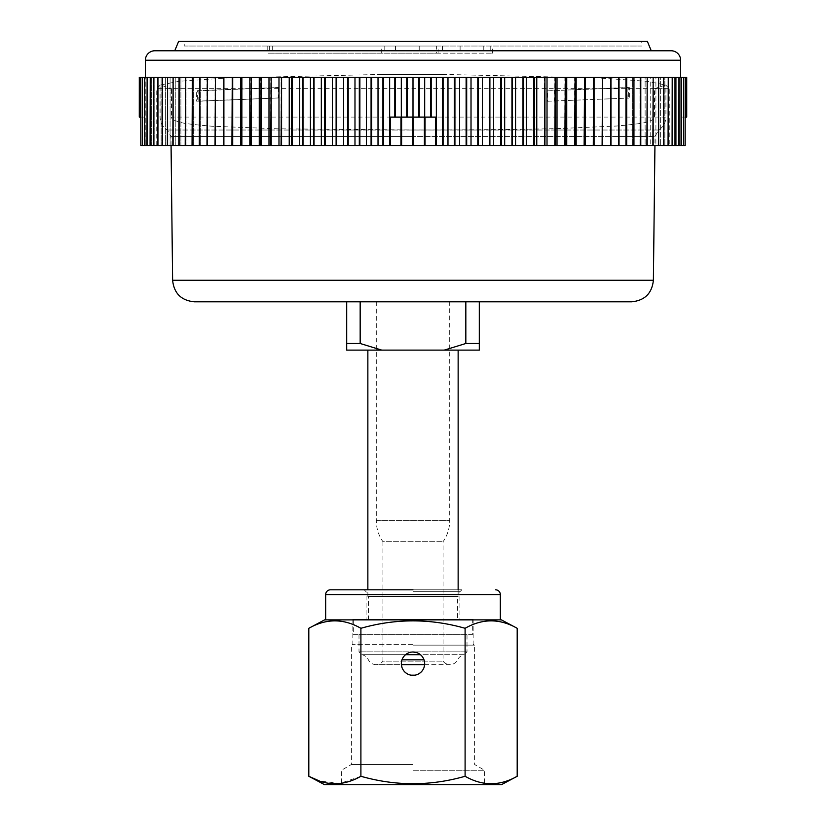 <?xml version="1.0" encoding="UTF-8"?>
<svg xmlns="http://www.w3.org/2000/svg" width="826" height="826" viewBox="0 0 826 826"><rect width="100%" height="100%" fill="white"/><g stroke="black" fill="none" stroke-linecap="round" stroke-linejoin="round"><path stroke-width="0.62" stroke-dasharray="4.13 3.1" d="M444.233 350.121L465.833 343.492L479.307 343.492L479.307 350.121L381.767 350.121L360.167 343.492L346.693 343.492L346.693 350.121L381.767 350.121M458.141 350.121L367.859 350.121L458.141 350.121M413 301.81L479.307 301.81L413 301.81M669.246 145.5L156.754 145.5L669.246 145.5L669.246 88.661L654.533 88.661L654.533 117.085C655.059 118.686 652.437 120.317 646.655 121.99C645.034 123.012 635.132 124.354 616.96 126.006L559.945 128.526C528.433 129.403 467.815 130.012 413 129.981L278.197 128.815L212.354 126.254C193.119 124.643 182.443 123.311 180.326 122.248C173.79 120.451 170.837 118.737 171.467 117.085L665.932 117.085C665.756 122.661 663.34 126.977 658.663 130.023L167.337 130.023L658.663 130.023L655.039 136.404L413 136.404L655.039 136.404L654.935 145.5M156.754 145.5L156.754 88.661L171.467 88.661L171.467 117.085M654.533 88.661L665.715 85.006L646.696 81.278L599.211 78.005L444.842 74.454L381.158 74.454L226.789 78.005L179.304 81.278L160.285 85.006L171.467 88.661M198.818 101.257L278.486 97.953L196.629 101.195L196.629 90.767L198.818 90.839L198.818 101.257L197.404 101.113L197.404 90.695L278.486 87.525L198.818 90.839M278.486 87.525L278.486 97.953M547.514 101.257L628.596 98.087L547.514 101.257L547.514 90.839L629.371 87.587L629.371 98.015L628.596 98.087L628.596 87.67L627.182 87.525L547.514 90.839M627.182 87.525L627.182 97.953M160.285 85.006L156.754 88.661L669.246 88.661L665.715 85.006M381.158 74.454L444.842 74.454M436.355 145.5L436.355 77.293L431.193 77.293L431.193 117.085L435.457 117.085L435.457 145.5L685.177 145.5L680.005 145.5L685.177 145.5L685.177 77.293L685.115 145.5M681.027 77.293L686.716 77.293L680.769 77.293L680.769 145.5L680.769 77.293L686.2 77.293L680.769 77.293L686.2 77.293L686.2 117.085L681.089 117.085L681.089 145.5L680.005 145.5L681.089 145.5L681.089 117.085L686.2 117.085L681.089 117.085L681.089 145.5L681.089 117.085L686.695 117.085L681.089 117.085L681.089 145.5L681.089 117.085L686.716 117.085L686.695 77.293L681.027 77.293L681.027 145.5M435.457 145.5L140.823 145.5L145.995 145.5L140.823 145.5L140.823 77.293L145.995 77.293L145.995 145.5L144.911 145.5L145.995 145.5L145.995 77.293L139.831 77.293L139.831 117.085L144.911 117.085L145.231 145.5L144.911 117.085L140.823 117.085M424.688 145.5L424.688 77.293L419.257 77.293L419.257 117.085L424.399 117.085L413.062 117.085L424.399 117.085L424.399 145.5M413 145.5L413 77.293L407.321 77.293L407.321 117.085L412.938 117.085L401.601 117.085L412.938 117.085L412.938 145.5M401.312 145.5L401.312 77.293L395.386 77.293L395.386 117.085L400.961 117.085L390.543 117.085L400.961 117.085L400.961 145.5M140.823 77.293L223.474 77.293L223.474 145.5M215.39 77.293L215.39 145.5L215.39 77.293M207.677 77.293L207.677 145.5L207.677 77.293M200.357 77.293L200.357 145.5L200.357 77.293M193.439 77.293L193.439 145.5L193.439 77.293M186.944 77.293L186.944 145.5L186.944 77.293M180.884 77.293L180.884 145.5L180.884 77.293M175.257 77.293L175.257 145.5L175.257 77.293M170.084 77.293L170.084 145.5L170.084 77.293M165.376 77.293L165.376 145.5L165.376 77.293M161.132 77.293L161.132 145.5L161.132 77.293M157.374 77.293L157.374 145.5L157.374 77.293M154.101 77.293L154.101 145.5L154.101 77.293M151.323 77.293L151.323 145.5L151.323 77.293M149.041 77.293L149.041 145.5L149.041 77.293M147.265 77.293L147.265 145.5L147.265 77.293M139.305 77.293L139.305 117.085L144.911 117.085L139.284 117.085L139.284 77.293L145.231 77.293L145.231 145.5L145.231 77.293L139.8 77.293L145.231 77.293L139.8 77.293L139.8 117.085L144.911 117.085L144.911 145.5L144.911 117.085L139.831 117.085M144.973 77.293L144.973 145.5M139.284 117.085L144.911 117.085L144.911 145.5L144.911 117.085L144.911 145.5L144.911 117.085L139.8 117.085M140.885 77.293L140.885 145.5M142.371 77.293L142.371 145.5M142.454 77.293L142.454 145.5M144.436 77.293L144.436 145.5M144.55 77.293L144.55 145.5M147.007 77.293L147.007 145.5M147.142 77.293L147.142 145.5M150.084 77.293L150.084 145.5M150.249 77.293L150.249 145.5M153.667 77.293L153.667 145.5M153.853 77.293L153.853 145.5M157.735 77.293L157.735 145.5M157.952 77.293L157.952 145.5M162.299 77.293L162.299 145.5M162.526 77.293L162.526 145.5M167.337 77.293L167.337 145.5M167.585 77.293L167.585 145.5M172.84 77.293L172.84 145.5M173.119 77.293L173.119 145.5M178.798 77.293L178.798 145.5M179.097 77.293L179.097 145.5M185.21 77.293L185.21 145.5M185.53 77.293L185.53 145.5M192.045 77.293L192.045 145.5M192.386 77.293L192.386 145.5M199.314 77.293L199.314 145.5M199.675 77.293L199.675 145.5M206.975 77.293L206.975 145.5M207.357 77.293L207.357 145.5M215.039 77.293L215.039 145.5M215.441 77.293L215.441 145.5M223.887 145.5L223.474 77.293M223.887 77.293L231.92 77.293L231.92 145.5M231.92 77.293L232.271 145.5M232.705 145.5L232.271 77.293M232.705 77.293L240.717 77.293L240.717 145.5M240.717 77.293L241.419 77.293L241.419 145.5M241.863 145.5L241.419 77.293M241.863 77.293L249.834 77.293L249.834 145.5M249.834 77.293L250.887 77.293L250.887 145.5M251.352 145.5L250.887 77.293M251.352 77.293L259.261 77.293L259.261 145.5M259.261 77.293L260.665 77.293L260.665 145.5M261.14 145.5L260.665 77.293M261.14 77.293L268.987 77.293L268.987 145.5M268.987 77.293L270.732 77.293L270.732 145.5M271.217 145.5L270.732 77.293M271.217 77.293L278.981 77.293L278.981 145.5M278.981 77.293L281.067 77.293L281.067 145.5M281.573 145.5L281.067 77.293M281.573 77.293L289.234 77.293L289.234 145.5M289.234 77.293L291.65 77.293L291.65 145.5M292.177 145.5L292.177 77.293L291.65 77.293M292.177 77.293L299.724 77.293L299.724 145.5M299.724 77.293L302.471 77.293L302.471 145.5M303.008 145.5L303.008 77.293L302.471 77.293M303.008 77.293L310.431 77.293L310.431 145.5M310.431 77.293L313.508 77.293L313.508 145.5M314.045 145.5L314.045 77.293L313.508 77.293M314.045 77.293L321.324 77.293L321.324 145.5M321.324 77.293L324.721 77.293L324.721 145.5M325.268 145.5L325.268 77.293L324.721 77.293M325.268 77.293L332.403 77.293L332.403 145.5M332.403 77.293L336.11 77.293L336.11 145.5M336.667 145.5L336.667 77.293L336.11 77.293M336.667 77.293L343.626 77.293L343.626 145.5M343.626 77.293L347.653 77.293L347.653 145.5M348.211 145.5L348.211 77.293L347.653 77.293M348.211 77.293L354.984 77.293L354.984 145.5M354.984 77.293L359.31 77.293L359.31 145.5M359.878 145.5L359.878 77.293L359.31 77.293M359.878 77.293L366.455 77.293L366.455 145.5M366.455 77.293L371.07 77.293L371.07 145.5M371.638 145.5L371.638 77.293L371.07 77.293M371.638 77.293L378.019 77.293L378.019 145.5M378.019 77.293L382.913 77.293L382.913 145.5M383.481 145.5L383.481 77.293L382.913 77.293M383.481 77.293L389.645 77.293L389.645 145.5M389.645 77.293L394.807 77.293L394.807 117.085L390.543 117.085L390.543 145.5M401.312 77.293L406.743 77.293L406.743 117.085L401.601 117.085L401.601 145.5M413 77.293L418.679 77.293L418.679 117.085L413.062 117.085L413.062 145.5M424.688 77.293L430.614 77.293L430.614 117.085L425.039 117.085L435.457 117.085L425.039 117.085L425.039 145.5M436.355 77.293L442.519 77.293L442.519 145.5M443.087 145.5L443.087 77.293L442.519 77.293M443.087 77.293L447.981 77.293L447.981 145.5M447.981 77.293L454.362 77.293L454.362 145.5M454.93 145.5L454.93 77.293L454.362 77.293M454.93 77.293L459.545 77.293L459.545 145.5M459.545 77.293L466.122 77.293L466.122 145.5M466.69 145.5L466.69 77.293L466.122 77.293M466.69 77.293L471.016 77.293L471.016 145.5M471.016 77.293L477.789 77.293L477.789 145.5M478.347 145.5L478.347 77.293L477.789 77.293M478.347 77.293L482.374 77.293L482.374 145.5M482.374 77.293L489.333 77.293L489.333 145.5M489.89 145.5L489.89 77.293L489.333 77.293M489.89 77.293L493.597 77.293L493.597 145.5M493.597 77.293L500.732 77.293L500.732 145.5M501.279 145.5L501.279 77.293L500.732 77.293M501.279 77.293L504.676 77.293L504.676 145.5M504.676 77.293L511.955 77.293L511.955 145.5M512.492 145.5L512.492 77.293L511.955 77.293M512.492 77.293L515.569 77.293L515.569 145.5M515.569 77.293L522.992 77.293L522.992 145.5M523.529 145.5L523.529 77.293L522.992 77.293M523.529 77.293L526.276 77.293L526.276 145.5M526.276 77.293L533.823 77.293L533.823 145.5M534.35 145.5L534.35 77.293L533.823 77.293M534.35 77.293L536.766 77.293L536.766 145.5M536.766 77.293L544.427 77.293L544.427 145.5M544.933 145.5L544.427 77.293M544.933 77.293L547.018 77.293L547.018 145.5M547.018 77.293L554.783 77.293L554.783 145.5M555.268 145.5L554.783 77.293M555.268 77.293L557.013 77.293L557.013 145.5M557.013 77.293L564.86 77.293L564.86 145.5M565.335 145.5L564.86 77.293M565.335 77.293L566.739 77.293L566.739 145.5M566.739 77.293L574.648 77.293L574.648 145.5M575.113 145.5L574.648 77.293M575.113 77.293L576.166 77.293L576.166 145.5M576.166 77.293L584.137 77.293L584.137 145.5M584.581 145.5L584.137 77.293M584.581 77.293L585.283 77.293L585.283 145.5M585.283 77.293L593.295 77.293L593.295 145.5M593.729 145.5L593.295 77.293M593.729 77.293L594.08 145.5M594.08 77.293L602.113 77.293L602.113 145.5M610.961 145.5L610.961 77.293L602.526 77.293L602.526 145.5L602.113 77.293M610.559 77.293L610.559 145.5M610.961 77.293L610.61 145.5L610.61 77.293L618.643 77.293L618.643 145.5M619.025 145.5L618.643 77.293M619.025 77.293L618.323 77.293L618.323 145.5L618.323 77.293L626.325 77.293L626.325 145.5M626.686 145.5L626.686 77.293L625.643 77.293L626.325 77.293M626.686 77.293L625.643 77.293L625.643 145.5L625.643 77.293L633.614 77.293L633.614 145.5M633.955 145.5L633.955 77.293L632.561 77.293L633.614 77.293M633.955 77.293L632.561 77.293L632.561 145.5L632.561 77.293L640.47 77.293L640.47 145.5M640.79 145.5L640.79 77.293L639.056 77.293L640.47 77.293M640.79 77.293L639.056 77.293L639.056 145.5L639.056 77.293L646.903 77.293L646.903 145.5M647.202 145.5L647.202 77.293L645.116 77.293L646.903 77.293M647.202 77.293L645.116 77.293L645.116 145.5L645.116 77.293L652.881 77.293L652.881 145.5M653.159 145.5L653.159 77.293L650.743 77.293L652.881 77.293M653.159 77.293L650.743 77.293L650.743 145.5L650.743 77.293L658.415 77.293L658.415 145.5M658.663 145.5L658.663 77.293L655.916 77.293L658.415 77.293M658.663 77.293L655.916 77.293L655.916 145.5L655.916 77.293L663.474 77.293L663.474 145.5M663.701 145.5L663.701 77.293L660.624 77.293L663.474 77.293M663.701 77.293L660.624 77.293L660.624 145.5L660.624 77.293L668.048 77.293L668.048 145.5M668.265 145.5L668.265 77.293L664.868 77.293L668.048 77.293M668.265 77.293L664.868 77.293L664.868 145.5L664.868 77.293L672.147 77.293L672.147 145.5M672.333 145.5L672.333 77.293L668.626 77.293L672.147 77.293M672.333 77.293L668.626 77.293L668.626 145.5L668.626 77.293L675.751 77.293L675.751 145.5M675.916 145.5L675.916 77.293L671.899 77.293L675.751 77.293M675.916 77.293L671.899 77.293L671.899 145.5L671.899 77.293L678.858 77.293L678.858 145.5M678.993 145.5L678.993 77.293L674.677 77.293L678.858 77.293M678.993 77.293L674.677 77.293L674.677 145.5L674.677 77.293L681.45 77.293L681.45 145.5M681.564 145.5L681.564 77.293L676.959 77.293L681.45 77.293M681.564 77.293L676.959 77.293L676.959 145.5L676.959 77.293L683.546 77.293L683.546 145.5M683.629 145.5L683.629 77.293L678.735 77.293L683.546 77.293M683.629 77.293L678.735 77.293L678.735 145.5L678.735 77.293L685.115 77.293M685.177 77.293L680.005 77.293L685.177 77.293L680.005 77.293L680.005 145.5L680.005 77.293L686.169 77.293L686.169 117.085M686.716 77.293L686.716 117.085M685.177 117.085L681.089 117.085L681.089 145.5L681.089 117.085L686.2 117.085M602.526 77.293L602.526 145.5M395.386 77.293L394.807 77.293M407.321 77.293L406.743 77.293M419.257 77.293L418.679 77.293M431.193 77.293L430.614 77.293M145.386 77.293L680.614 77.293L145.386 77.293M394.807 117.085L395.386 117.085M406.743 117.085L407.321 117.085M418.679 117.085L419.257 117.085M430.614 117.085L431.193 117.085M154.854 50.768L671.146 50.768M174.751 50.768L651.249 50.768M178.674 41.3L647.326 41.3M184.229 41.3L641.771 41.3L184.229 41.3L184.229 46.039L641.771 46.039L641.771 41.3M184.229 46.039L641.771 46.039M436.624 46.039L267.769 46.039L438.1 46.039L436.624 46.039L436.624 53.143L492.461 53.143L267.769 53.143L436.624 53.143M395.53 46.039L395.53 53.143M272.673 46.039L272.673 53.143M267.769 46.039L267.769 53.143M269.359 46.039L269.359 53.143M384.792 46.039L384.792 53.143M419.216 46.039L419.216 53.143M346.693 343.492L346.693 301.81M360.167 343.492L360.167 301.81M465.833 343.492L465.833 301.81M479.307 343.492L479.307 301.81M367.859 596.424L458.141 596.424L367.859 596.424L367.859 589.805M458.141 589.805L458.141 596.424M457.521 596.424L368.479 596.424L457.521 596.424L457.521 619.159L368.479 619.159L368.479 596.424M457.521 619.159L368.479 619.159M413 619.159L473.153 619.159L413 619.159M413 591.726L459.917 591.726L413 591.726M364.152 589.805L461.848 589.805L364.152 589.805L366.083 591.726L366.083 619.159M500.339 619.882L325.661 619.882L500.339 619.882M501.423 619.882L324.577 619.882M517.19 628.297C499.823 618.395 482.456 618.395 465.1 628.297C430.367 618.395 395.633 618.395 360.9 628.297C343.544 618.395 326.177 618.395 308.81 628.297M517.19 776.275C499.823 786.176 482.456 786.176 465.1 776.275L465.1 628.297M465.1 776.275C430.367 786.176 395.633 786.176 360.9 776.275L360.9 628.297M467 634.316L359 634.316L467 634.316L467 651.848L464.15 654.688L361.85 654.688A9.468 9.468 0 0 1 368.386 659.819A8.528 8.528 0 0 0 376.057 664.631L401.374 664.631L401.333 663.67A11.667 11.667 0 0 1 413 652.003A11.667 11.667 0 0 1 424.667 663.67A11.667 11.667 0 0 1 413 675.338A11.667 11.667 0 0 1 401.333 663.67C402.025 656.587 405.917 652.695 413 652.003C420.083 652.695 423.975 656.587 424.667 663.67L424.492 661.657M360.9 776.275L339.982 783.43L319.455 781.004M501.423 784.7L324.577 784.7M413 784.7L484.583 784.7L413 784.7M413 770.266L484.583 770.266L413 770.266M413 764.494L351.401 764.494L413 764.494M413 645.147L474.599 645.147L413 645.147M423.975 659.695L423.118 657.847M418.823 653.552L416.975 652.695M410.987 675.162L415.013 675.162M416.975 674.646L418.823 673.789L416.975 674.646M423.118 669.494L423.975 667.645L423.118 669.494M424.492 665.684L424.667 663.67L424.492 665.684M409.025 674.646L407.177 673.789L409.025 674.646M402.881 669.494L402.025 667.645L402.881 669.494M413 652.003L410.987 652.179M409.025 652.695L407.177 653.552M402.881 657.847L402.025 659.695M401.508 661.657L401.508 665.684M413 644.311L352.847 644.311L413 644.311M472.678 619.159L353.321 619.159L472.678 619.159L472.678 634.316L353.321 634.316L353.321 619.159M472.678 634.316L353.321 634.316M359 634.316L359 651.848L361.85 654.688L405.556 654.688M467 651.848L359 651.848L467 651.848M376.295 301.81L376.295 520.638A36.705 36.705 0 0 0 382.923 541.68L443.077 541.68L382.923 541.68L382.923 661.151L443.077 661.151L382.923 661.151A8.528 8.528 0 0 1 376.057 664.631L449.943 664.631A8.528 8.528 0 0 0 457.614 659.819A9.468 9.468 0 0 1 464.15 654.688L420.444 654.688M424.626 664.631L449.943 664.631A8.528 8.528 0 0 1 443.077 661.151L443.077 541.68A36.705 36.705 0 0 0 449.705 520.638L449.705 301.81M172.613 280.272L653.387 280.272M413 136.404L170.961 136.404L413 136.404M654.533 117.085L665.932 117.085L665.932 85.46M145.386 60.246L680.614 60.246M442.457 46.039L442.457 53.143M460.113 46.039L460.113 53.143M490.758 46.039L490.758 53.143M483.788 46.039L483.788 53.143M271.899 87.67L271.899 98.087M554.101 101.113L554.101 90.695M500.339 594.617L325.661 594.617M401.983 659.819L424.017 659.819M376.295 520.638L449.705 520.638L376.295 520.638M171.065 145.5L170.961 136.404L167.337 130.023C162.66 126.977 160.244 122.661 160.068 117.085L160.068 85.46M438.1 53.143L438.1 46.039M381.261 53.143L381.261 46.039M492.461 53.143L492.461 46.039M461.848 589.805L459.917 591.726L459.917 619.159M473.153 619.159L473.153 644.311L474.599 645.147L474.599 764.494L484.583 770.266L484.583 784.7M352.847 619.159L352.847 644.311L351.401 645.147L351.401 764.494L341.417 770.266L341.417 784.7"/><path stroke-width="1.24" d="M381.767 350.121L360.167 343.492L346.693 343.492L346.693 350.121L444.233 350.121L465.833 343.492L465.833 301.81L631.601 301.81L194.399 301.81L465.833 301.81M465.833 343.492L479.307 343.492L479.307 350.121L444.233 350.121M360.167 343.492L360.167 301.81M424.688 145.5L424.688 77.293L430.614 77.293L430.614 117.085L425.039 117.085L425.039 145.5L140.823 145.5L140.823 77.293L140.885 145.5M425.039 145.5L685.177 145.5L685.177 77.293L686.169 77.293L686.169 117.085L685.177 117.085M424.688 77.293L419.257 77.293L419.257 117.085L424.399 117.085L424.399 145.5M413 145.5L413 77.293L418.679 77.293L418.679 117.085L413.062 117.085L413.062 145.5M413 77.293L407.321 77.293L407.321 117.085L412.938 117.085L412.938 145.5M401.312 145.5L401.312 77.293L406.743 77.293L406.743 117.085L401.601 117.085L401.601 145.5M401.312 77.293L395.386 77.293L395.386 117.085L400.961 117.085L400.961 145.5M389.645 145.5L389.645 77.293L394.807 77.293L394.807 117.085L390.543 117.085L390.543 145.5M389.645 77.293L383.481 77.293L383.481 145.5M382.913 145.5L382.913 77.293L383.481 77.293M382.913 77.293L378.019 77.293L378.019 145.5M378.019 77.293L371.638 77.293L371.638 145.5M371.07 145.5L371.07 77.293L371.638 77.293M371.07 77.293L366.455 77.293L366.455 145.5M366.455 77.293L359.878 77.293L359.878 145.5M359.31 145.5L359.31 77.293L359.878 77.293M359.31 77.293L354.984 77.293L354.984 145.5M354.984 77.293L348.211 77.293L348.211 145.5M347.653 145.5L347.653 77.293L348.211 77.293M347.653 77.293L343.626 77.293L343.626 145.5M343.626 77.293L336.667 77.293L336.667 145.5M336.11 145.5L336.11 77.293L336.667 77.293M336.11 77.293L332.403 77.293L332.403 145.5M332.403 77.293L325.268 77.293L325.268 145.5M324.721 145.5L324.721 77.293L325.268 77.293M324.721 77.293L321.324 77.293L321.324 145.5M321.324 77.293L314.045 77.293L314.045 145.5M313.508 145.5L313.508 77.293L314.045 77.293M313.508 77.293L310.431 77.293L310.431 145.5M310.431 77.293L303.008 77.293L303.008 145.5M302.471 145.5L302.471 77.293L303.008 77.293M302.471 77.293L299.724 77.293L299.724 145.5M299.724 77.293L292.177 77.293L292.177 145.5M291.65 145.5L291.65 77.293L292.177 77.293M291.65 77.293L289.234 77.293L289.234 145.5M289.234 77.293L281.573 77.293L281.573 145.5M281.067 145.5L281.573 77.293M281.067 77.293L278.981 77.293L278.981 145.5M278.981 77.293L271.217 77.293L271.217 145.5M270.732 145.5L271.217 77.293M270.732 77.293L268.987 77.293L268.987 145.5M268.987 77.293L261.14 77.293L261.14 145.5M260.665 145.5L261.14 77.293M260.665 77.293L259.261 77.293L259.261 145.5M259.261 77.293L251.352 77.293L251.352 145.5M250.887 145.5L251.352 77.293M250.887 77.293L249.834 77.293L249.834 145.5M249.834 77.293L241.863 77.293L241.863 145.5M241.419 145.5L241.863 77.293M241.419 77.293L240.717 77.293L240.717 145.5M240.717 77.293L232.705 77.293L232.705 145.5M232.271 145.5L232.705 77.293M232.271 77.293L231.92 145.5M231.92 77.293L223.887 77.293L223.887 145.5M223.474 145.5L223.887 77.293M223.474 77.293L215.441 77.293L215.441 145.5M215.039 145.5L215.441 77.293M215.039 77.293L207.357 77.293L207.357 145.5M206.975 145.5L207.357 77.293M206.975 77.293L199.675 77.293L199.675 145.5M199.314 145.5L199.675 77.293M199.314 77.293L192.386 77.293L192.386 145.5M192.045 145.5L192.386 77.293M192.045 77.293L185.53 77.293L185.53 145.5M185.21 145.5L185.53 77.293M185.21 77.293L179.097 77.293L179.097 145.5M178.798 145.5L179.097 77.293M178.798 77.293L173.119 77.293L173.119 145.5M172.84 145.5L173.119 77.293M172.84 77.293L167.585 77.293L167.585 145.5M167.337 145.5L167.585 77.293M167.337 77.293L162.526 77.293L162.526 145.5M162.299 145.5L162.526 77.293M162.299 77.293L157.952 77.293L157.952 145.5M157.735 145.5L157.952 77.293M157.735 77.293L153.853 77.293L153.853 145.5M153.667 145.5L153.853 77.293M153.667 77.293L150.249 77.293L150.249 145.5M150.084 145.5L150.249 77.293M150.084 77.293L147.142 77.293L147.142 145.5M147.007 145.5L147.142 77.293M147.007 77.293L144.55 77.293L144.55 145.5M144.436 145.5L144.55 77.293M144.436 77.293L142.454 77.293L142.454 145.5M142.371 145.5L142.454 77.293M142.371 77.293L140.885 77.293M140.823 117.085L139.284 117.085L139.305 77.293L139.284 117.085M140.823 77.293L139.831 77.293L139.831 117.085M139.284 77.293L139.8 117.085M686.169 77.293L686.716 77.293L686.716 117.085L686.169 117.085M686.695 77.293L686.695 117.085M686.2 77.293L686.2 117.085M685.115 145.5L685.177 77.293M685.115 77.293L683.629 77.293L683.629 145.5M683.546 145.5L683.629 77.293M683.546 77.293L681.564 77.293L681.564 145.5M681.45 145.5L681.564 77.293M681.45 77.293L678.993 77.293L678.993 145.5M678.858 145.5L678.993 77.293M678.858 77.293L675.916 77.293L675.916 145.5M675.751 145.5L675.916 77.293M675.751 77.293L672.333 77.293L672.333 145.5M672.147 145.5L672.333 77.293M672.147 77.293L668.265 77.293L668.265 145.5M668.048 145.5L668.265 77.293M668.048 77.293L663.701 77.293L663.701 145.5M663.474 145.5L663.701 77.293M663.474 77.293L658.663 77.293L658.663 145.5M658.415 145.5L658.663 77.293M658.415 77.293L653.159 77.293L653.159 145.5M652.881 145.5L653.159 77.293M652.881 77.293L647.202 77.293L647.202 145.5M646.903 145.5L647.202 77.293M646.903 77.293L640.79 77.293L640.79 145.5M640.47 145.5L640.79 77.293M640.47 77.293L633.955 77.293L633.955 145.5M633.614 145.5L633.955 77.293M633.614 77.293L626.686 77.293L626.686 145.5M626.325 145.5L626.686 77.293M626.325 77.293L619.025 77.293L619.025 145.5M618.643 145.5L619.025 77.293M618.643 77.293L610.961 77.293L610.961 145.5M610.559 145.5L610.961 77.293M610.559 77.293L602.526 77.293L602.526 145.5M602.113 145.5L602.526 77.293M602.113 77.293L594.08 77.293L594.08 145.5M594.08 77.293L593.729 145.5M593.295 145.5L593.729 77.293M593.295 77.293L585.283 77.293L585.283 145.5M585.283 77.293L584.581 77.293L584.581 145.5M584.137 145.5L584.581 77.293M584.137 77.293L576.166 77.293L576.166 145.5M576.166 77.293L575.113 77.293L575.113 145.5M574.648 145.5L575.113 77.293M574.648 77.293L566.739 77.293L566.739 145.5M566.739 77.293L565.335 77.293L565.335 145.5M564.86 145.5L565.335 77.293M564.86 77.293L557.013 77.293L557.013 145.5M557.013 77.293L555.268 77.293L555.268 145.5M554.783 145.5L555.268 77.293M554.783 77.293L547.018 77.293L547.018 145.5M547.018 77.293L544.933 77.293L544.933 145.5M544.427 145.5L544.933 77.293M544.427 77.293L536.766 77.293L536.766 145.5M536.766 77.293L534.35 77.293L534.35 145.5M533.823 145.5L533.823 77.293L534.35 77.293M533.823 77.293L526.276 77.293L526.276 145.5M526.276 77.293L523.529 77.293L523.529 145.5M522.992 145.5L522.992 77.293L523.529 77.293M522.992 77.293L515.569 77.293L515.569 145.5M515.569 77.293L512.492 77.293L512.492 145.5M511.955 145.5L511.955 77.293L512.492 77.293M511.955 77.293L504.676 77.293L504.676 145.5M504.676 77.293L501.279 77.293L501.279 145.5M500.732 145.5L500.732 77.293L501.279 77.293M500.732 77.293L493.597 77.293L493.597 145.5M493.597 77.293L489.89 77.293L489.89 145.5M489.333 145.5L489.333 77.293L489.89 77.293M489.333 77.293L482.374 77.293L482.374 145.5M482.374 77.293L478.347 77.293L478.347 145.5M477.789 145.5L477.789 77.293L478.347 77.293M477.789 77.293L471.016 77.293L471.016 145.5M471.016 77.293L466.69 77.293L466.69 145.5M466.122 145.5L466.122 77.293L466.69 77.293M466.122 77.293L459.545 77.293L459.545 145.5M459.545 77.293L454.93 77.293L454.93 145.5M454.362 145.5L454.362 77.293L454.93 77.293M454.362 77.293L447.981 77.293L447.981 145.5M447.981 77.293L443.087 77.293L443.087 145.5M442.519 145.5L442.519 77.293L443.087 77.293M442.519 77.293L436.355 77.293L436.355 145.5M436.355 77.293L431.193 77.293L431.193 117.085L435.457 117.085L435.457 145.5M431.193 117.085L430.614 117.085M430.614 77.293L431.193 77.293M418.679 77.293L419.257 77.293M406.743 77.293L407.321 77.293M394.807 77.293L395.386 77.293M419.257 117.085L418.679 117.085M407.321 117.085L406.743 117.085M395.386 117.085L394.807 117.085M680.614 77.293L680.614 60.246A9.468 9.468 0 0 0 671.146 50.768L154.854 50.768A9.468 9.468 0 0 0 145.386 60.246L680.614 60.246M145.386 77.293L145.386 60.246M174.751 50.768L651.249 50.768L647.326 41.3L178.674 41.3L174.751 50.768M346.693 343.492L346.693 301.81M479.307 343.492L479.307 301.81M367.859 589.805L367.859 350.121M458.141 350.121L458.141 589.805M413 589.805L330.472 589.805L413 589.805M495.528 589.805A4.811 4.811 0 0 1 500.339 594.617L500.339 619.882M330.472 589.805A4.811 4.811 0 0 0 325.661 594.617L325.661 619.882M319.455 781.004L308.81 776.275L308.81 628.297L324.577 619.882L501.423 619.882L517.19 628.297C499.823 618.395 482.456 618.395 465.1 628.297L465.1 776.275C482.456 786.176 499.823 786.176 517.19 776.275L517.19 628.297M308.81 628.297C326.177 618.395 343.544 618.395 360.9 628.297C395.633 618.395 430.367 618.395 465.1 628.297M517.19 776.275L501.423 784.7L324.577 784.7L308.81 776.275C326.177 786.176 343.544 786.176 360.9 776.275C395.633 786.176 430.367 786.176 465.1 776.275M360.9 776.275L360.9 628.297M401.333 663.67A11.667 11.667 0 0 1 413 652.003A11.667 11.667 0 0 1 424.667 663.67A11.667 11.667 0 0 1 413 675.338A11.667 11.667 0 0 1 401.333 663.67M424.492 661.657L423.975 659.695M423.118 657.847L421.941 656.174M421.766 655.968L420.692 654.894M420.496 654.729L418.823 653.552M416.975 652.695L413 652.003M415.013 675.162L410.987 675.162M418.823 673.789L420.496 672.612L418.823 673.789M420.692 672.447L421.766 671.373L420.692 672.447M421.941 671.166L423.118 669.494L421.941 671.166M423.975 667.645L424.492 665.684L423.975 667.645M407.177 673.789L405.504 672.612L407.177 673.789M405.308 672.447L404.234 671.373L405.308 672.447M404.059 671.166L402.881 669.494L404.059 671.166M401.508 665.684L402.025 667.645L401.374 664.631L424.626 664.631M410.987 652.179L409.025 652.695M407.177 653.552L405.504 654.729M405.308 654.894L404.234 655.968M404.059 656.174L402.881 657.847M402.025 659.695L401.508 661.657M420.444 654.688L405.556 654.688M631.601 301.81C644.724 300.55 651.982 293.375 653.387 280.272L172.613 280.272L171.065 145.5M325.661 594.617L500.339 594.617M424.017 659.819L401.983 659.819M653.387 280.272L654.935 145.5M172.613 280.272C174.018 293.375 181.276 300.55 194.399 301.81"/></g></svg>
